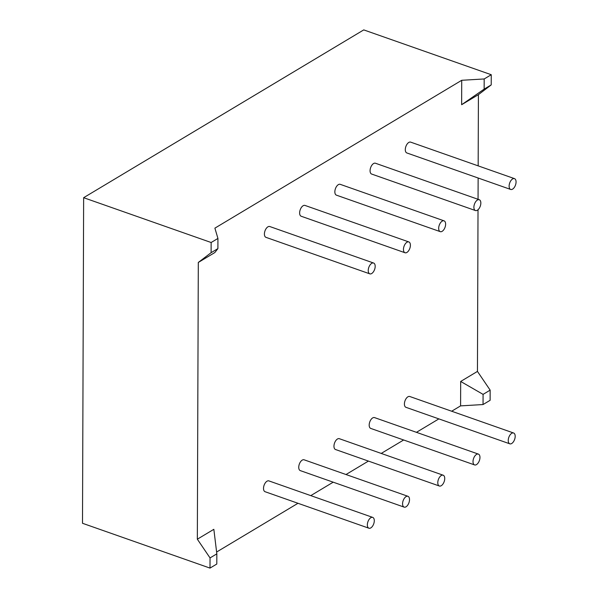 <?xml version="1.0" encoding="UTF-8"?>
<svg xmlns="http://www.w3.org/2000/svg" width="598" height="598" viewBox="0 0 598 598"><rect width="100%" height="100%" fill="white"/><g stroke="black" fill="none" stroke-linecap="round" stroke-linejoin="round"><path stroke-width="0.9" d="M511.724 433.311A5.733 3.08 -70.6 0 1 513.607 433.004A5.733 3.08 -70.6 0 1 514.616 439.433A5.733 3.08 -70.6 0 1 509.802 443.821A5.733 3.08 -70.6 0 1 508.382 438.962A5.733 3.08 -70.6 0 1 511.724 433.311M509.802 443.821L405.975 407.328A5.733 3.08 -70.6 0 1 404.554 402.469A5.733 3.08 -70.6 0 1 407.896 396.818A5.733 3.08 -70.6 0 1 409.78 396.504L513.607 433.004M369.803 273.847L265.975 237.354A5.733 3.08 -70.6 0 1 264.555 232.495A5.733 3.08 -70.6 0 1 267.897 226.844A5.733 3.08 -70.6 0 1 269.78 226.53L373.608 263.03A5.733 3.08 -70.6 0 1 374.61 269.459A5.733 3.08 -70.6 0 1 369.803 273.847A5.733 3.08 -70.6 0 1 368.383 268.988A5.733 3.08 -70.6 0 1 371.724 263.337A5.733 3.08 -70.6 0 1 373.608 263.03M405.025 252.752L301.198 216.252A5.733 3.08 -70.6 0 1 299.777 211.393A5.733 3.08 -70.6 0 1 303.119 205.742A5.733 3.08 -70.6 0 1 305.002 205.435L408.83 241.928A5.733 3.08 -70.6 0 1 409.832 248.357A5.733 3.08 -70.6 0 1 405.025 252.752A5.733 3.08 -70.6 0 1 403.605 247.893A5.733 3.08 -70.6 0 1 406.946 242.242A5.733 3.08 -70.6 0 1 408.83 241.928M510.692 189.454L406.864 152.961A5.733 3.08 -70.6 0 1 405.444 148.102A5.733 3.08 -70.6 0 1 408.785 142.451A5.733 3.08 -70.6 0 1 410.669 142.137L514.497 178.638A5.733 3.08 -70.6 0 1 515.498 185.066A5.733 3.08 -70.6 0 1 510.692 189.454A5.733 3.08 -70.6 0 1 509.264 184.595A5.733 3.08 -70.6 0 1 512.613 178.944A5.733 3.08 -70.6 0 1 514.497 178.638M475.47 210.556L371.642 174.055A5.733 3.08 -70.6 0 1 370.222 169.197A5.733 3.08 -70.6 0 1 373.563 163.546A5.733 3.08 -70.6 0 1 375.447 163.239L479.275 199.732A5.733 3.08 -70.6 0 1 480.276 206.161A5.733 3.08 -70.6 0 1 475.47 210.556A5.733 3.08 -70.6 0 1 474.042 205.697A5.733 3.08 -70.6 0 1 477.391 200.046A5.733 3.08 -70.6 0 1 479.275 199.732M440.248 231.65L336.42 195.157A5.733 3.08 -70.6 0 1 335 190.299A5.733 3.08 -70.6 0 1 338.341 184.647A5.733 3.08 -70.6 0 1 340.225 184.334L444.052 220.834A5.733 3.08 -70.6 0 1 445.054 227.262A5.733 3.08 -70.6 0 1 440.248 231.65A5.733 3.08 -70.6 0 1 438.827 226.791A5.733 3.08 -70.6 0 1 442.169 221.14A5.733 3.08 -70.6 0 1 444.052 220.834M439.358 486.017L335.53 449.524A5.733 3.08 -70.6 0 1 334.11 444.665A5.733 3.08 -70.6 0 1 337.451 439.014A5.733 3.08 -70.6 0 1 339.335 438.7L443.163 475.201A5.733 3.08 -70.6 0 1 444.172 481.629A5.733 3.08 -70.6 0 1 439.358 486.017A5.733 3.08 -70.6 0 1 437.938 481.158A5.733 3.08 -70.6 0 1 441.279 475.507A5.733 3.08 -70.6 0 1 443.163 475.201M404.136 507.119L300.308 470.619A5.733 3.08 -70.6 0 1 298.888 465.76A5.733 3.08 -70.6 0 1 302.229 460.116A5.733 3.08 -70.6 0 1 304.113 459.802L407.941 496.295A5.733 3.08 -70.6 0 1 408.95 502.731A5.733 3.08 -70.6 0 1 404.136 507.119A5.733 3.08 -70.6 0 1 402.716 502.26A5.733 3.08 -70.6 0 1 406.057 496.609A5.733 3.08 -70.6 0 1 407.941 496.295M368.914 528.213L265.086 491.72A5.733 3.08 -70.6 0 1 263.666 486.862A5.733 3.08 -70.6 0 1 267.007 481.211A5.733 3.08 -70.6 0 1 268.891 480.897L372.718 517.397A5.733 3.08 -70.6 0 1 373.728 523.826A5.733 3.08 -70.6 0 1 368.914 528.213A5.733 3.08 -70.6 0 1 367.493 523.355A5.733 3.08 -70.6 0 1 370.835 517.704A5.733 3.08 -70.6 0 1 372.718 517.397M474.58 464.923L370.753 428.422A5.733 3.08 -70.6 0 1 369.332 423.563A5.733 3.08 -70.6 0 1 372.674 417.92A5.733 3.08 -70.6 0 1 374.557 417.606L478.385 454.099A5.733 3.08 -70.6 0 1 479.394 460.535A5.733 3.08 -70.6 0 1 474.58 464.923A5.733 3.08 -70.6 0 1 473.16 460.064A5.733 3.08 -70.6 0 1 476.501 454.413A5.733 3.08 -70.6 0 1 478.385 454.099M217.904 248.611L214.809 252.565L198.304 262.447L197.34 539.202L213.845 529.312L216.835 553.853L210.04 557.927L210.003 568.1L82.502 523.28L83.638 197.691L363.748 29.9L491.257 74.72L484.186 78.958L484.148 89.132L461.641 104.71L461.723 80.289L214.891 228.144L217.934 238.438L211.139 242.511L211.109 252.685L217.904 248.611L217.934 238.438M216.611 552.021L297.983 503.284M310.773 495.622L333.206 482.182M345.995 474.52L368.428 461.088M381.218 453.426L403.65 439.986M416.44 432.324L438.872 418.892M451.662 411.23L460.587 405.878L460.677 381.457L477.451 371.41L478.019 209.749M461.641 104.71L478.415 94.656L478.168 165.863M478.056 199.306L478.131 178.01M211.139 242.511L83.638 197.691M210.04 557.927L197.34 539.202M198.304 262.447L211.109 252.685M210.003 568.1L216.797 564.034L216.835 553.853M483.049 404.547L490.121 400.309L490.151 390.135L483.079 394.374L483.049 404.547L460.587 405.878M460.677 381.457L483.079 394.374M461.723 80.289L484.186 78.958M477.451 371.41L490.151 390.135M484.148 89.132L491.22 84.894L491.257 74.72M491.22 84.894L478.415 94.656"/></g></svg>
